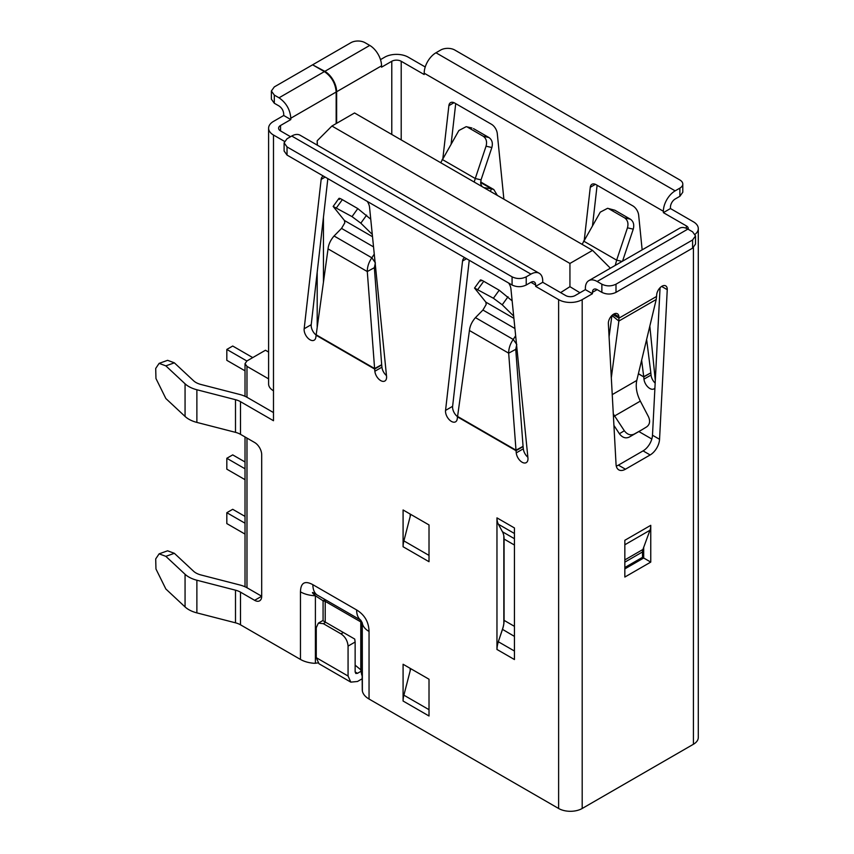 <?xml version="1.0" encoding="UTF-8"?>
<svg xmlns="http://www.w3.org/2000/svg" width="854" height="854" viewBox="0 0 854 854"><rect width="100%" height="100%" fill="white"/><g stroke="black" fill="none" stroke-linecap="round" stroke-linejoin="round"><path stroke-width="1.28" d="M579.962 292.762L569.938 286.677L560.608 292.623M638.867 431.548L651.815 439.02M317.4 145.212L317.197 140.761L317.197 145.095M569.938 286.677L569.938 263.448L331.928 126.029L317.197 140.761M610.375 268.199L592.559 250.382L569.938 263.448M592.559 250.382L354.549 112.974L331.928 126.029M268.604 378.866L246.977 366.377L245.023 363.655L246.977 360.932L265.466 350.247L268.604 352.061M643.692 556.37L642.518 557.054M642.518 554.609L643.692 555.281M245.023 516.403L232.715 509.304L226.822 512.699L226.822 523.587L245.023 534.092M245.023 523.203L226.822 512.699M245.023 468.782L226.822 458.278L226.822 469.166L245.023 479.67M245.023 461.982L232.715 454.883L226.822 458.278M252.741 357.602L232.715 346.03L226.822 349.435L226.822 360.324L245.023 370.828M246.859 360.996L226.822 349.435M654.911 388.047A8.326 4.814 60 0 1 653.983 388.89A8.326 4.814 60 0 1 649.819 388.485A8.326 4.814 60 0 1 643.969 379.133L643.756 376.924L638.376 373.817M641.898 429.775L646.585 426.936C649.777 424.598 650.417 421.214 648.506 416.795L640.329 401.113C636.625 393.683 635.44 386.787 636.785 380.446L656.214 299.487L656.662 295.036A7.494 4.334 -60 0 1 660.078 287.713A7.494 4.334 -60 0 1 665.704 285.866A7.494 4.334 -60 0 1 667.252 289.677L659.555 439.308A13.333 7.697 -60 0 1 650.15 454.958L625.459 469.209A13.333 7.697 -60 0 1 618.798 469.871A13.333 7.697 -60 0 1 616.054 464.427L608.358 323.677A7.494 4.334 -60 0 1 608.347 323.314A7.494 4.334 -60 0 1 611.624 315.767A7.494 4.334 -60 0 1 617.399 313.76A7.494 4.334 -60 0 1 618.936 316.823L618.862 321.051L611.923 315.478L609.073 336.85M367.252 201.395A8.326 4.814 60 0 1 369.558 207.341L386.552 376.336A8.326 4.814 60 0 1 384.876 381.001A8.326 4.814 60 0 1 380.703 380.596A8.326 4.814 60 0 1 374.863 371.244L374.607 368.544L381.674 364.722L374.351 267.697L367.284 271.54C367.273 266.79 368.8 262.221 371.853 257.812L334.063 235.992C330.519 240.123 328.512 244.415 328.043 248.877L315.852 337.181A8.326 4.814 60 0 1 314.176 340.191A8.326 4.814 60 0 1 310.013 339.775A8.326 4.814 60 0 1 304.163 328.769L321.157 179.393A8.326 4.814 60 0 1 322.833 176.383A8.326 4.814 60 0 1 323.463 176.116M508.642 283.026A8.326 4.814 60 0 1 510.948 288.972L527.943 457.968A8.326 4.814 60 0 1 526.267 462.633A8.326 4.814 60 0 1 522.093 462.227A8.326 4.814 60 0 1 516.254 452.876L515.997 450.175L523.064 446.354L515.741 349.329L508.674 353.172C508.664 348.421 510.19 343.852 513.243 339.444L475.454 317.624C471.91 321.755 469.903 326.047 469.433 330.509L457.253 418.812A8.326 4.814 60 0 1 455.566 421.823A8.326 4.814 60 0 1 451.403 421.406A8.326 4.814 60 0 1 445.553 410.4L462.548 261.025A8.326 4.814 60 0 1 464.224 258.015A8.326 4.814 60 0 1 464.864 257.748M355.136 665.149L360.783 669.814L360.783 621.893L325.214 601.355L324.637 599.892L323.079 600.789L315.404 595.772C310.995 591.737 311.507 591.438 316.951 594.875L360.719 620.143L362.267 622.822L362.374 691.057A23.325 13.472 -0 0 0 369.045 699.031L558.623 808.482A16.664 9.618 -0 0 0 582.193 808.482L693.416 744.261A16.664 9.618 -0 0 0 698.294 737.461L698.294 228.616A16.664 9.618 180 0 1 695.113 234.274M440.717 162.719L458.886 130.502L466.199 126.67L471.984 128.025M474.194 182.051L475.262 178.518L481.048 179.863L491.851 147.528C493.025 143.077 492.064 139.746 488.968 137.547L473.49 128.612M582.108 244.351L600.277 212.134L607.589 208.301L614.88 210.244L607.877 208.376M615.254 265.38L616.652 260.15L622.128 261.42M481.048 179.863L480.717 183.77L481.944 186.524M483.844 187.624L481.848 186.418M334.063 235.992L341.536 228.402L344.792 222.841L344.461 220.513L372.515 236.718M475.454 317.624L482.926 310.034L486.182 304.472L485.851 302.145L513.905 318.35M688.196 229.278A6.661 3.843 -0 0 0 688.303 228.616A6.661 3.843 -0 0 0 686.349 225.894L663.377 212.635L663.377 211.269A16.664 9.618 -60 0 1 675.151 190.858L435.967 52.767A16.664 9.618 120 0 0 424.182 73.177L424.182 74.533L401.209 61.274L401.209 139.907M442.906 158.15L448.884 105.65A8.326 4.814 60 0 1 450.56 102.64A8.326 4.814 60 0 1 454.723 103.056L491.434 124.246A8.326 4.814 60 0 1 497.284 133.598L503.881 199.185M584.296 239.782L590.274 187.282A8.326 4.814 60 0 1 591.95 184.272A8.326 4.814 60 0 1 596.113 184.688L632.825 205.878A8.326 4.814 60 0 1 638.675 215.229L642.155 249.859M649.83 326.121L655.296 380.532M391.783 134.473L391.783 61.274A6.661 3.843 180 0 1 401.209 61.274M425.228 66.975L408.276 57.186A16.664 9.618 180 0 0 384.716 57.186L380.489 59.631M391.783 61.274L381.535 67.188L381.535 65.833A16.664 9.618 -120 0 0 369.75 45.422L324.851 71.341L313.076 65.085M435.967 52.767L440.675 50.044A10.002 5.775 180 0 1 454.819 50.044L679.869 179.98A10.002 5.775 180 0 1 682.794 184.058A10.002 5.775 180 0 1 679.869 188.136L675.151 190.858M682.794 184.058L682.794 192.225L679.869 196.303L675.151 199.025A6.661 3.843 -60 0 0 670.443 207.191L670.443 208.547L693.416 221.816A16.664 9.618 180 0 1 698.294 228.616M663.377 212.635L670.443 208.547M451.125 143.92L455.716 103.622M638.418 373.636L643.756 376.924L650.823 372.856L651.047 375.055A8.326 4.814 -120 0 0 655.167 383.104M592.527 225.552L597.106 185.254M381.535 65.833L336.636 91.752L336.636 123.307M313.076 64.541L350.898 42.7A10.002 5.775 180 0 1 365.032 42.7L369.75 45.422M687.876 229.096L692.594 231.818L695.519 235.896L692.594 239.974L616.001 284.19C611.293 286.432 606.575 286.432 601.867 284.19L597.149 281.478L687.876 229.096A16.664 9.618 -120 0 0 679.549 228.264L588.822 280.646A16.664 9.618 -120 0 0 585.374 288.278L585.374 289.634L575.116 295.559A6.661 3.843 180 0 1 565.69 295.559L542.717 282.29L542.717 280.934A16.664 9.618 -60 0 0 539.269 273.301A16.664 9.618 -60 0 0 530.932 274.123L526.224 276.845C521.506 279.077 516.798 279.077 512.08 276.845L287.029 146.92L284.104 142.832L287.029 138.754L291.748 136.032L530.932 274.123M624.84 567.526L642.518 557.32L642.518 551.94A10.002 5.775 60 0 1 642.913 549.474L643.692 547.339L643.692 558.004L624.84 568.892M660.067 287.723L652.488 435.23A13.333 7.697 -60 0 1 643.073 450.88L618.392 465.131A13.333 7.697 -60 0 1 616.278 466.07M284.457 141.348L273.483 135.017A16.664 9.618 180 0 1 268.604 128.207L268.604 383.99A16.664 9.618 -0 0 0 273.483 390.79L273.483 420.723L240.497 401.679L240.497 434.334L254.631 442.5A10.002 5.775 60 0 1 261.698 454.744L261.698 596.241L247.564 588.075A26.666 15.393 180 0 0 239.568 584.905L200.946 574.955A16.664 9.618 -0 0 1 193.57 571.23L174.355 553.307L167.63 550.809M273.483 412.567L247.564 397.601A26.666 15.393 180 0 0 239.568 394.42L200.946 384.481A16.664 9.618 -0 0 1 193.57 380.756L174.355 362.833L167.63 360.324M290.563 136.715L280.55 130.929A6.661 3.843 180 0 1 278.596 128.207A6.661 3.843 180 0 1 280.55 125.485L280.55 130.929M403.088 701.027L403.088 664.263L429.018 679.229L429.018 715.994L403.088 701.027A19.994 11.54 -60 0 1 403.889 695.177L410.166 670.849L410.166 668.351M403.088 546.741L403.088 509.977L429.018 524.943L429.018 561.708L403.088 546.741A19.994 11.54 -60 0 1 403.889 540.892L410.166 516.563L410.166 514.065M496.996 649.307A19.663 11.348 -60 0 1 498.352 641.621L502.44 629.334A23.666 13.664 120 0 0 503.839 623.452L503.839 535.981M316.097 335.024A8.326 4.814 60 0 1 311.23 324.68L327.84 178.646M386.478 375.589A8.326 4.814 60 0 1 381.93 367.167L381.674 364.722M457.488 416.656A8.326 4.814 60 0 1 452.62 406.312L469.241 260.278M527.868 457.221A8.326 4.814 60 0 1 523.321 448.798L523.064 446.354M254.631 600.319L261.698 596.241A10.002 5.775 60 0 1 259.627 600.821A10.002 5.775 60 0 1 254.631 600.319L240.497 592.153L240.497 624.808L300.459 659.437L300.459 591.854C300.715 582.738 304.857 580.346 312.874 584.691L356.63 609.948C364.658 614.88 368.8 622.043 369.045 631.458A23.325 13.472 180 0 1 362.267 622.822L361.754 623.121L360.207 620.431L361.754 623.121L362.267 690.352M695.519 235.896L695.519 244.063L692.594 248.14L616.001 292.356C611.293 294.587 606.575 294.587 601.867 292.356L597.149 289.634L592.441 292.356L592.441 293.723L582.193 299.637A16.664 9.618 180 0 1 558.623 299.637L535.65 286.368L535.65 285.012L530.932 282.29L526.224 285.012C521.506 287.243 516.798 287.243 512.08 285.012L287.029 155.076L284.104 150.998L284.104 142.832M514.439 527.953L514.439 659.534L496.964 649.446L496.964 517.866L514.439 527.953M650.759 562.092L624.84 577.048L624.84 540.294L650.759 525.327L650.759 562.092L643.692 558.004M641.642 360.239L643.713 376.689L650.823 372.856M336.636 91.752A16.664 9.618 -120 0 0 324.851 71.341M535.65 286.368L542.717 282.29M585.374 289.634L592.441 293.723M597.149 281.478A16.664 9.618 -120 0 0 588.822 280.646M592.441 292.356A6.661 3.843 60 0 1 593.818 289.303A6.661 3.843 60 0 1 597.149 289.634M643.692 547.339L649.969 530.259A19.994 11.54 -120 0 0 650.759 525.327M612.916 314.603L619.011 318.126L656.598 296.434M240.497 592.153A16.664 9.618 -0 0 0 235.501 590.178L196.879 580.229A26.666 15.393 180 0 1 185.062 574.272L165.847 556.338L174.355 553.307M240.497 434.334A16.664 9.618 -0 0 0 235.501 432.348L196.879 422.41A26.666 15.393 180 0 1 185.062 416.442L185.062 383.798L165.847 365.864L174.355 362.833M165.847 365.864L159.122 363.366L155.706 368.448L155.962 378.514L165.847 398.519L185.062 416.442M240.497 401.679A16.664 9.618 -0 0 0 235.501 399.693L196.879 389.755A26.666 15.393 180 0 1 185.062 383.798M336.166 123.584L336.166 92.018L290.808 118.215C290.114 109.558 286.186 102.758 279.023 97.804L274.305 95.082L274.305 103.249L279.023 105.96C281.895 107.935 283.464 110.657 283.731 114.126L283.731 115.493L290.808 119.571L280.55 125.485M283.731 115.493L273.483 121.407A16.664 9.618 180 0 0 268.604 128.207M539.269 273.301L300.074 135.21A16.664 9.618 120 0 0 291.748 136.032M530.932 282.29A6.661 3.843 -60 0 1 534.262 281.959A6.661 3.843 -60 0 1 535.65 285.012M317.976 662.939L314.272 663.291A23.325 13.472 180 0 1 300.459 659.427M240.497 624.808A16.664 9.618 -0 0 0 235.501 622.822L196.879 612.884A26.666 15.393 180 0 1 185.062 606.927L185.062 574.272M165.847 556.338L159.122 553.84L155.706 558.932L155.962 568.988L165.847 588.993L185.062 606.927M410.721 668.671L410.166 670.849M410.721 514.386L410.166 516.563M381.706 364.946L374.639 369.045L316.076 335.238M523.096 446.578L516.029 450.677L457.466 416.869M356.63 609.948A23.325 13.472 120 0 0 360.719 620.143L316.951 594.875A23.325 13.472 120 0 1 312.874 584.691M300.459 591.854A23.325 13.472 -0 0 0 315.404 595.772L315.404 663.302M514.439 651.036L498.373 641.77A19.994 11.54 120 0 0 496.996 649.574M496.996 517.994A19.994 11.54 120 0 0 498.373 524.228L514.439 533.494M361.754 679.015L357.495 681.481L350.823 682.132L348.069 676.037L316.258 657.665L319.012 663.771L350.823 682.132M650.78 372.355L646.627 339.454M290.808 118.215L290.808 119.571M504.073 620.089L503.839 623.452M498.352 641.621L502.472 629.473A23.325 13.472 -60 0 0 504.073 620.356L504.073 539.055A23.325 13.472 -60 0 0 502.472 531.786L498.373 524.228M361.754 675.087L360.783 669.814M316.119 334.768L374.607 368.544L367.284 271.54L328.043 248.877M457.509 416.4L515.997 450.175L508.674 353.172L469.433 330.509M361.349 671.095L357.495 673.315L355.83 673.475L355.136 671.949L355.136 642.016L348.069 646.104C347.621 640.863 345.262 636.774 341.002 633.86L323.324 623.655L318.328 623.153L316.258 627.733L316.258 657.665M348.069 646.104L348.069 676.037M490.42 191.413L491.445 188.766L493.825 189.556L497.359 195.427M611.315 377.746L618.862 321.051L656.214 299.487M336.166 92.018C335.462 83.361 331.533 76.55 324.381 71.608L312.607 64.808L274.305 86.916L271.38 90.994L271.38 99.16L274.305 103.249M274.305 95.082L271.38 90.994M374.351 267.697L375.386 262.84M515.741 349.329L516.777 344.472M325.214 622.022L325.214 601.355L323.079 600.789L323.079 620.794M323.324 623.655L325.684 622.288L323.73 621.168M355.136 642.016L354.73 639.07L343.351 632.494L341.002 633.86M480.642 182.532L491.445 188.766L483.972 187.645M641.76 429.872L629.238 437.099C625.608 438.721 622.331 437.611 619.396 433.747L613.919 425.409M613.439 416.677L614.613 415.962L613.289 413.816M375.098 262.434L371.853 257.812L374.265 254.086M516.489 344.066L513.243 339.444L515.656 335.718M325.684 622.288L343.351 632.494M641.653 429.925L634.17 434.099C630.54 435.7 627.263 434.579 624.327 430.747L614.613 415.962L640.329 401.113M491.851 147.528L486.054 146.183L475.262 178.518L442.18 159.42M486.054 146.183C487.25 141.732 486.289 138.401 483.172 136.213L467.704 127.267M622.545 261.175L633.241 229.16L627.455 227.815L616.652 260.15L583.57 241.052M627.455 227.815C628.64 223.364 627.679 220.033 624.573 217.845L609.094 208.91M633.241 229.16C634.415 224.709 633.454 221.378 630.359 219.179L614.88 210.244M370.753 219.211L357.805 208.589L342.337 199.655C339.241 197.936 338.28 197.872 339.454 199.452M366.622 215.144L360.826 223.172L372.291 234.444M360.826 223.172L352.019 216.617L333.145 206.412L344.461 220.513M512.144 300.843L499.206 290.221L483.727 281.286C480.631 279.568 479.67 279.504 480.845 281.083M508.013 296.776L502.227 304.803L513.681 316.076M502.227 304.803L493.409 298.249L474.536 288.044L485.851 302.145M323.442 217.354L323.442 282.001M246.977 366.377L246.977 397.27M246.977 438.07L246.977 587.744M341.536 228.402L373.54 246.881M482.926 310.034L514.93 328.512M686.349 228.328L686.349 225.894M663.377 211.269L424.182 73.177M679.869 196.303L679.869 188.136M454.008 102.693L448.884 105.65M643.969 379.133L651.047 375.055M595.398 184.325L590.274 187.282M369.045 631.458L369.045 699.031M558.623 808.482L558.623 299.637M273.483 135.017L273.483 390.79M693.416 744.261L693.416 247.596M582.193 299.637L582.193 808.482M692.594 248.14L692.594 239.974M601.867 292.356L601.867 284.19M618.392 465.131L625.459 469.209M643.073 450.88L650.15 454.958M652.488 435.23L659.555 439.308M667.252 289.677L661.636 286.432M618.936 316.823L613.973 313.952M526.224 276.845L526.224 285.012M374.863 371.244L381.93 367.167M325.15 177.088L321.157 179.393M304.163 328.769L311.23 324.68M516.254 452.876L523.321 448.798M466.54 258.719L462.548 261.025M445.553 410.4L452.62 406.312M235.501 622.822L235.501 590.178M235.501 432.348L235.501 399.693M429.018 709.685L403.889 695.177M429.018 555.399L403.889 540.892M624.84 544.767L649.969 530.259M616.001 284.19L616.001 292.356M624.84 559.904L642.913 549.474M642.518 551.94L624.84 562.145M196.879 612.884L196.879 580.229M196.879 422.41L196.879 389.755M287.029 146.92L287.029 155.076M512.08 276.845L512.08 285.012M514.439 636.39L502.44 629.334M502.472 531.786L514.439 538.703M324.381 71.608L279.023 97.804M514.439 545.033L504.073 539.055M504.073 620.356L514.439 626.345M355.136 671.949L357.495 673.315M612.233 394.623L636.785 380.446M619.396 433.747L624.327 430.747M629.238 437.099L634.17 434.099M488.968 137.547L483.172 136.213M630.359 219.179L624.573 217.845M357.805 208.589L352.019 216.617M336.54 207.682L342.337 199.655M499.206 290.221L493.409 298.249M477.93 289.314L483.727 281.286M317.197 272.266L317.197 327.007M245.023 586.783L245.023 436.949M245.023 396.309L245.023 363.655M480.674 181.955L493.825 189.556M159.122 553.84L167.619 550.798M159.122 363.366L167.619 360.324M318.328 623.153L322.748 620.602M466.487 126.744L471.984 128.015M338.953 198.395L333.199 206.369M480.343 280.027L474.589 288.001"/></g></svg>
